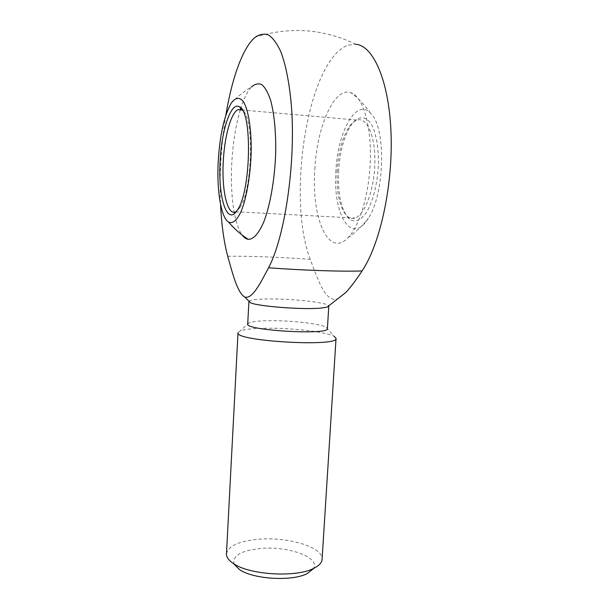 <?xml version="1.0" encoding="UTF-8"?>
<svg xmlns="http://www.w3.org/2000/svg" width="609" height="609" viewBox="0 0 609 609"><rect width="100%" height="100%" fill="white"/><g stroke="black" fill="none" stroke-linecap="round" stroke-linejoin="round"><path stroke-width="0.46" stroke-dasharray="3.04 2.28" d="M248.974 301.227C251.045 299.453 260.271 298.714 276.669 299.011C300.146 299.468 328.129 303.023 328.769 305.825M227.697 256.244C251.053 256.069 278.572 257.097 310.247 259.32C317.19 277.377 325.259 303.739 337.835 298.737M247.711 324.018L249.271 322.717C253.656 321.225 262.388 320.562 275.443 320.715C295.944 320.973 320.448 324.011 326.005 327.14L327.406 328.609M238.012 332.727L240.06 330.946C245.61 328.982 256.351 328.076 272.292 328.228C297.268 328.472 327.117 332.286 334.204 336.374L326.005 327.14M226.472 553.794C228.444 545.618 239.779 540.716 260.485 539.102C289.442 536.993 323.432 547.521 322.092 559.306M234.259 564.383C231.877 555.659 241.172 550.323 262.144 548.366C289.846 546.128 321.385 558.103 313.14 568.935M240.281 109.848C235.66 125.53 232.813 143.412 231.747 163.494C230.103 194.621 234.183 224.493 242.192 235.089M231.108 103.363C237.084 96.922 243.851 91.464 251.41 86.988C247.498 91.251 243.973 98.255 240.852 107.991M240.707 108.455L240.448 109.285M225.848 115.215C221.052 145.163 219.301 174.943 220.58 204.548M335.962 170.185C332.43 213.759 351.363 246.66 368.361 218.182C384.858 194.058 386.273 126.961 370.577 113.19C356.44 97.47 337.729 131.727 335.962 170.185M314.807 169.226C316.855 126.923 334.349 86.09 351.05 92.789C363.588 96.549 372.647 129.816 369.945 167.376C368.019 198.351 358.625 227.218 347.998 237.738C328.32 258.597 311.252 217.451 314.807 169.226M310.247 259.32C286.55 198.42 307.309 59.948 348.074 45.195L355.93 44.267M236.368 211.475L239.702 207.852C252.347 191.378 254.562 117.674 242.572 110.396M337.226 169.919C336.237 192.984 339.67 208.522 347.518 216.538C349.855 218.41 352.352 218.913 355.009 218.045C364.768 215.114 374.36 189.665 374.855 162.968C375.487 136.233 366.846 116.684 357.072 120.08C354.423 120.932 351.873 123.079 349.421 126.505C342.654 136.827 338.589 151.298 337.226 169.919M338.627 170.109C337.584 194.309 341.2 210.645 349.49 219.111C354.674 222.574 360.056 220.747 365.636 213.63C372.7 202.972 377.831 183.058 378.471 162.793C378.448 147.317 376.377 134.992 372.251 125.812C366.504 115.322 358.412 115.238 351.484 124.472C344.344 135.35 340.058 150.568 338.627 170.109M249.271 322.717L240.06 330.946M370.577 113.19C365.141 105.365 358.632 98.567 351.05 92.789M347.998 237.738C355.816 232.295 362.599 225.779 368.361 218.182M355.961 44.305C323.341 28.714 289.777 26.339 255.285 37.179M235.843 211.78L355.009 218.045M242.07 110.001L357.072 120.08M239.702 207.852L237.244 210.234M347.518 216.538L349.49 219.111M349.421 126.505L351.484 124.472"/><path stroke-width="0.91" d="M328.769 305.825L327.071 307.157L320.737 308.108C302.924 309.867 257.577 306.357 250.505 302.742L248.974 301.227M220.58 204.548C221.516 224.561 223.891 241.788 227.697 256.244C232.326 272.261 237.167 292.746 244.803 297.108C252.735 299.217 260.614 282.546 268.584 267.77C284.464 237.853 295.578 166.051 291.612 108.646C289.777 84.811 285.948 65.102 280.696 51.453C276.973 43.49 272.946 38.017 268.599 35.017C264.161 33.442 259.7 34.18 255.217 37.233C242.763 47.395 231.823 78.637 225.848 115.215M337.835 298.737L345.958 292.381C351.279 286.443 356.646 279.287 362.058 270.929C342.76 271.69 303.267 270.404 268.584 267.77M328.807 306.045L327.406 328.609C329.636 335.323 244.719 330.428 247.711 324.018L248.914 301.44M334.204 336.374L336.039 338.376C338.939 347.221 234.115 341.177 238.012 332.727L226.472 553.794C226.335 557.113 228.641 560.356 233.392 563.523C249.416 575.048 296.857 577.781 314.099 568.182C319.185 565.578 321.849 562.617 322.092 559.306L336.039 338.376M313.14 568.935L307.408 573.45C292.708 581.641 253.093 579.349 239.436 569.529L234.259 564.383M242.192 235.089C244.049 237.586 246.051 239.002 248.198 239.337C253.504 239.436 258.726 233.567 263.864 221.729C270.373 204.776 274.979 178.011 275.732 151.169C275.877 130.76 274.195 113.853 270.678 100.447C268.127 92.842 265.189 87.574 261.862 84.636C258.422 83.106 254.935 83.89 251.41 86.988M240.852 107.991L240.707 108.455M240.448 109.285L240.281 109.848M355.93 44.267C373.766 45.888 389.463 82.177 391.085 134.718C392.79 187.176 379.704 244.955 362.058 270.929M218.197 162.032C216.682 190.769 221.044 217.695 228.603 222.118C232.76 224.005 236.962 220.344 241.225 211.148C246.622 197.742 250.535 175.011 251.167 152.128C251.494 129.397 248.472 110.122 243.531 101.863C239.573 96.762 235.432 97.265 231.108 103.363C224.051 115.976 219.75 135.533 218.197 162.032M242.572 110.396L241.773 109.81L237.997 109.643C230.895 112.772 224.363 137.109 223.244 162.017C221.623 190.922 227.576 216.401 235.843 211.78L236.368 211.475M220.1 161.895C217.976 197.636 227.104 226.556 237.244 210.234C250.961 192.368 252.674 111.241 239.421 106.811C230.963 101.254 221.394 130.608 220.1 161.895M327.071 307.157L345.958 292.381M250.505 302.742L244.803 297.108M307.408 573.45L314.099 568.182M239.436 569.529L233.392 563.523M228.603 222.118C234.298 228.809 240.829 234.549 248.198 239.337M237.997 109.643L242.07 110.001M241.773 109.81L239.421 106.811"/></g></svg>
